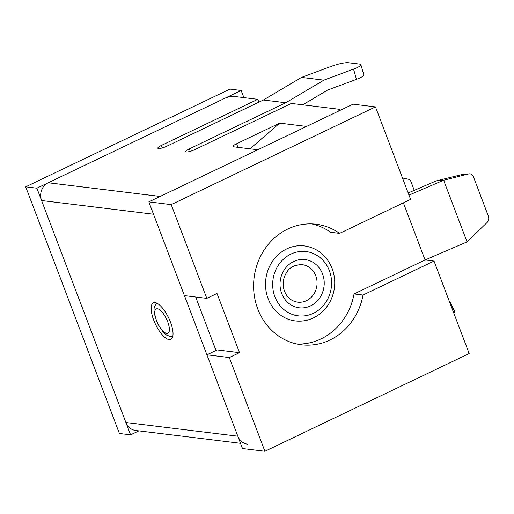 <?xml version="1.0" encoding="UTF-8"?>
<svg xmlns="http://www.w3.org/2000/svg" width="514" height="514" viewBox="0 0 514 514"><rect width="100%" height="100%" fill="white"/><g stroke="black" fill="none" stroke-linecap="round" stroke-linejoin="round"><path stroke-width="0.77" d="M169.119 339.6A20.239 7.318 -115.6 0 0 170.821 339.362A20.239 7.318 -115.6 0 0 168.688 317.948A20.239 7.318 -115.6 0 0 153.358 302.849A20.239 7.318 -115.6 0 0 154.547 322.175A20.239 7.318 -115.6 0 0 169.119 339.6M189.313 148.887A6.746 1.413 -20.8 0 0 185.805 151.624A6.746 1.413 -20.8 0 0 194.909 149.574L291.367 103.423L338.938 109.244A6.746 1.413 159.2 0 1 339.574 109.566A6.746 1.413 159.2 0 1 336.06 112.303L306.556 126.418L279.693 123.129L236.575 143.759A6.746 1.413 -20.8 0 0 233.067 146.496A6.746 1.413 -20.8 0 0 233.697 146.818L257.758 149.76L160.169 196.451L48.239 182.759L224.136 98.611A6.746 1.413 159.2 0 1 232.611 96.24L257.79 99.318L161.332 145.468A6.746 1.413 -20.8 0 0 157.824 148.205A6.746 1.413 -20.8 0 0 166.928 146.149L263.386 100.005L285.771 102.742L189.313 148.887L190.251 151.347M215.989 350.464L195.673 296.989M237.834 436.206L153.506 214.216L41.576 200.524L125.904 422.514L237.834 436.206A13.492 12.259 97 0 0 247.542 444.173M240.533 443.312L135.612 430.481A13.492 12.259 -83 0 1 125.904 422.514M41.576 200.524A13.492 12.259 -83 0 1 48.239 182.759M449.949 302.958A13.492 3.238 -25.5 0 0 450.058 301.879A13.492 3.238 -25.5 0 0 449.332 301.332M450.058 301.879L454.569 311.336A13.492 3.238 154.5 0 1 453.875 313.296M250.016 148.816L279.693 123.129M263.386 100.005L301.506 77.396L331.132 66.39A13.492 2.397 163.8 0 1 348.434 62.721L359.627 64.089A13.492 2.397 163.8 0 1 360.879 64.687A13.492 2.397 163.8 0 1 353.516 69.127L323.891 80.133L285.771 102.742M302.733 104.817L327.656 90.034L356.472 79.329A13.492 2.397 -16.2 0 0 363.835 74.89L360.879 64.687M258.87 102.164L257.79 99.318M301.506 77.396L323.891 80.133M297.015 344.033A60.716 55.159 97 0 0 354.056 293.937L425.078 259.962L434.028 261.061L469.166 353.555L264.903 451.279L229.295 357.545L206.911 354.808L217.126 349.925L239.511 352.662L217.024 293.462L206.808 298.351L171.207 204.617L375.471 106.893L410.609 199.393L339.587 233.369L330.63 232.277A60.716 55.159 97 0 0 311.709 223.905M306.44 300.69A18.889 17.161 -83 0 1 297.593 302.168C290.429 300.947 285.784 296.36 283.651 288.405C282.52 282.565 283.535 277.207 286.696 272.317C289.613 267.293 294.773 264.742 302.174 264.671A18.889 17.161 -83 0 1 316.932 280.567A18.889 17.161 -83 0 1 306.44 300.69M304.468 245.923A37.779 34.322 97 0 0 265.815 279.256A37.779 34.322 97 0 0 295.299 320.922C301.551 321.655 307.61 320.646 313.456 317.89C320.897 314.253 326.602 308.522 330.56 300.69C335.43 290.352 336.04 279.815 332.391 269.092C327.02 255.728 317.71 248.005 304.468 245.923M403.381 202.85L425.078 259.962L466.898 241.965L487.156 222.44A5.397 4.234 -95.1 0 0 488.3 215.925L473.535 177.054A5.397 4.234 -95.1 0 0 469.25 173.848A5.397 4.234 -95.1 0 0 468.729 173.931L443.473 180.298L408.99 195.14M408.174 192.981L436.11 180.954L443.473 180.298M467.04 241.869L443.64 180.266M436.11 180.954L462.054 174.529A5.397 4.234 -95.1 0 1 462.574 174.439L469.25 173.848M354.056 293.937L363.012 295.036L434.028 261.061M339.587 233.369A60.716 55.159 97 0 0 316.206 224.252A60.716 55.159 97 0 0 254.083 277.817A60.716 55.159 97 0 0 301.467 344.785A60.716 55.159 97 0 0 363.012 295.036M241.156 90.47L229.964 89.102L25.7 186.82L36.892 188.188L241.156 90.47L243.874 97.615M375.471 106.893L353.086 104.156L148.822 201.88L184.423 295.614L206.808 298.351M171.207 204.617L148.822 201.88M206.911 354.808L242.518 448.542L264.903 451.279M36.892 188.188L130.588 434.85L119.396 433.482L25.7 186.82M130.588 434.85L138.889 430.88M239.511 352.662L229.295 357.545M414.265 190.36L410.917 181.551A4.048 3.675 97 0 0 408.283 179.213L402.481 177.992M162.263 147.923L161.332 145.468M237.931 147.338L236.575 143.759M353.516 69.127L356.472 79.329M310.552 305.894A24.286 22.063 -83 0 1 280.214 281.055A24.286 22.063 -83 0 1 315.596 264.132A24.286 22.063 -83 0 1 310.552 305.894M313.367 313.296A32.382 29.42 97 0 0 320.087 257.61A32.382 29.42 97 0 0 272.915 280.181A32.382 29.42 97 0 0 313.367 313.296M462.054 174.529L468.729 173.931M166.774 333.438A13.492 4.877 -115.6 0 0 164.596 315.532A13.492 4.877 -115.6 0 0 154.9 314.343A13.492 4.877 -115.6 0 0 166.774 333.438M339.915 110.459L339.574 109.566M156.699 303.099L154.618 306.267L154.039 308.683L154.104 312.987L157.393 323.428L163.491 332.513L166.613 335.102L170.661 336.625L172.73 336.599"/></g></svg>
